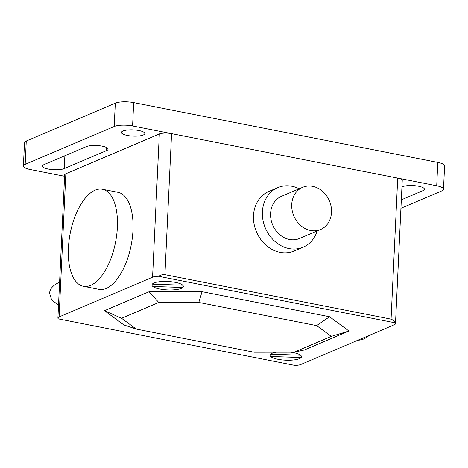 <?xml version="1.0" encoding="UTF-8"?>
<svg xmlns="http://www.w3.org/2000/svg" width="468" height="468" viewBox="0 0 468 468"><rect width="100%" height="100%" fill="white"/><g stroke="black" fill="none" stroke-linecap="round" stroke-linejoin="round"><path stroke-width="0.7" d="M331.502 212.326A22.92 19.317 67 0 0 302.644 187.323A22.92 19.317 67 0 0 291.728 204.504A22.92 19.317 67 0 0 320.586 229.507A22.92 19.317 67 0 0 331.502 212.326M320.586 229.507L299.438 238.504A22.92 19.317 -113 0 1 270.586 213.502A22.92 19.317 -113 0 1 281.496 196.32L302.644 187.323M299.216 188.785A32.356 27.273 67 0 0 277.805 187.633A32.356 27.273 67 0 0 262.396 211.887A32.356 27.273 67 0 0 303.135 247.186A32.356 27.273 67 0 0 317.158 230.97M303.135 247.186L294.232 250.977A32.356 27.273 -113 0 1 253.492 215.678A32.356 27.273 -113 0 1 268.901 191.418L277.805 187.633M158.757 302.463L198.812 302.439L316.625 325.611L331.274 336.387L348.935 331.011L304.323 349.982L294.074 352.211L254.025 352.234L136.211 329.062L123.874 324.932L104.516 310.682L121.563 318.281L158.757 302.463L149.122 291.71L104.516 310.682M136.211 329.062L121.563 318.281M198.812 302.439L202.059 291.681L149.122 291.71M348.935 331.011L329.571 316.76L316.625 325.611M329.571 316.76L202.059 291.681M331.274 336.387L294.074 352.211M102.422 189.259L118.018 192.325A49.438 23.096 101.1 0 1 132.965 230.42A49.438 23.096 101.1 0 1 98.941 289.341L83.345 286.27A49.438 23.096 -78.9 0 0 117.369 227.349A49.438 23.096 -78.9 0 0 102.422 189.259A49.438 23.096 -78.9 0 0 68.398 248.18A49.438 23.096 -78.9 0 0 83.345 286.27M369.193 335.41A49.438 23.096 101.1 0 1 358.061 340.148M164.923 274.669L171.575 133.637A8.991 2.404 -177.3 0 0 159.325 133.994L152.574 277.191A8.991 2.404 2.7 0 1 158.547 276.29L161.852 274.804L164.923 274.669L391.067 319.141L393.512 320.364L395.01 322.791A8.991 2.404 2.7 0 1 395.489 323.622A8.991 2.404 2.7 0 1 394.308 324.733L300.819 364.49A8.991 2.404 2.7 0 1 294.84 365.391L58.383 318.889A8.991 2.404 2.7 0 1 57.903 318.059A8.991 2.404 2.7 0 1 59.085 316.947L65.836 173.757A8.991 2.404 -177.3 0 0 64.654 174.868L57.903 318.059M171.575 133.637L397.718 178.109L391.067 319.141M158.547 276.29L395.01 322.791M152.574 277.191L59.085 316.947M395.489 323.622L402.246 180.426A8.991 2.404 -177.3 0 0 397.718 178.109M65.836 173.757L159.325 133.994M138.938 130.543A11.682 3.124 2.7 0 1 144.823 133.555A11.682 3.124 2.7 0 1 127.366 135.463A11.682 3.124 2.7 0 1 121.481 132.45A11.682 3.124 2.7 0 1 138.938 130.543M106.564 150.614L64.268 168.603A11.682 3.124 2.7 0 1 51.07 169.492A11.682 3.124 2.7 0 1 42.459 166.058A11.682 3.124 2.7 0 1 43.998 164.619L86.287 146.63A11.682 3.124 2.7 0 1 99.491 145.741A11.682 3.124 2.7 0 1 108.096 149.175A11.682 3.124 2.7 0 1 106.564 150.614L106.704 147.59M401.936 186.989L402.626 186.691A11.682 3.124 2.7 0 1 415.83 185.802A11.682 3.124 2.7 0 1 424.441 189.236A11.682 3.124 2.7 0 1 422.908 190.681L401.328 199.854M64.59 176.278L30.192 169.515A13.484 3.604 2.7 0 1 23.4 166.041A13.484 3.604 2.7 0 1 25.173 164.373L114.21 126.506A13.484 3.604 2.7 0 1 132.584 125.968L436.708 185.778A13.484 3.604 2.7 0 1 443.5 189.253A13.484 3.604 2.7 0 1 441.728 190.921L400.93 208.272M443.5 189.253L444.6 165.894A13.484 3.604 -177.3 0 0 437.808 162.419L133.684 102.609A13.484 3.604 -177.3 0 0 115.309 103.147L26.272 141.014A13.484 3.604 -177.3 0 0 24.5 142.681L23.4 166.041M300.579 355.235L270.615 354.194M152.275 284.14L182.742 285.199M153.99 283.011A15.731 4.206 -177.3 0 0 167.714 289.908A15.731 4.206 -177.3 0 0 181.21 284.17A15.731 4.206 -177.3 0 0 153.99 283.011M152.814 286.445L182.777 287.487M276.237 352.217A15.731 4.206 -177.3 0 0 272.107 353.299A15.731 4.206 -177.3 0 0 278.875 359.465A15.731 4.206 -177.3 0 0 300.304 358.213A15.731 4.206 -177.3 0 0 290.733 352.211M301.117 357.54L270.65 356.481M64.876 155.733L64.268 168.603M423.049 187.656L422.908 190.681M26.272 141.014L25.173 164.373M115.309 103.147L114.21 126.506M133.684 102.609L132.584 125.968M437.808 162.419L436.708 185.778M59.652 282.186C53.124 285.07 49.772 288.785 49.602 293.337L51.509 299.579L58.5 305.352"/></g></svg>
